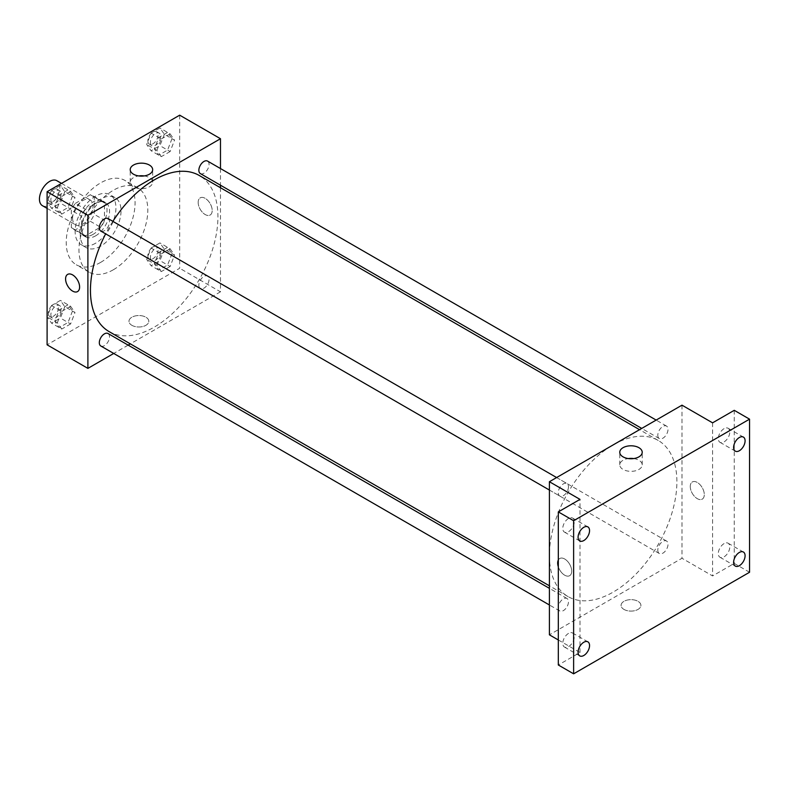 <?xml version="1.0" encoding="UTF-8"?>
<svg xmlns="http://www.w3.org/2000/svg" width="789" height="789" viewBox="0 0 789 789"><rect width="100%" height="100%" fill="white"/><g stroke="black" fill="none" stroke-linecap="round" stroke-linejoin="round"><path stroke-width="0.59" stroke-dasharray="3.94 2.96" d="M42.438 205.682A14.419 8.324 120 0 0 56.857 197.358A14.419 8.324 120 0 0 56.857 180.701M72.598 218.218A14.419 8.324 120 0 0 75.586 224.826A14.419 8.324 120 0 0 90.005 216.492A14.419 8.324 120 0 0 90.005 199.844A14.419 8.324 120 0 0 78.89 203.7A14.419 8.324 120 0 0 72.598 218.218M75.31 203.404L90.271 194.765A19.37 11.184 120 0 1 92.481 195.554A19.37 11.184 120 0 1 94.266 197.072L94.266 214.342A19.37 11.184 120 0 1 90.271 221.265L75.31 229.895A19.37 11.184 120 0 1 73.111 229.106A19.37 11.184 120 0 1 71.326 227.597L71.326 210.318A19.37 11.184 120 0 1 75.31 203.404L85.518 209.292L100.479 200.653L90.271 194.765M90.271 221.265L100.479 227.153L85.518 235.783L75.31 229.895M71.326 227.597L81.523 233.485L81.523 216.206L71.326 210.318M81.523 233.485A19.37 11.184 120 0 0 83.309 234.994A19.37 11.184 120 0 0 85.518 235.783M100.479 227.153A19.37 11.184 120 0 0 104.464 220.23L94.266 214.342M100.479 200.653A19.37 11.184 120 0 1 102.678 201.442A19.37 11.184 120 0 1 104.464 202.96L104.464 220.23M85.518 209.292A19.37 11.184 120 0 0 81.523 216.206M92.994 234.412A19.833 11.45 -60 0 1 83.082 235.398A19.833 11.45 -60 0 1 83.082 212.497A19.833 11.45 -60 0 1 102.915 201.047A19.833 11.45 -60 0 1 105.953 216.936A19.833 11.45 -60 0 1 92.994 234.412M95.548 235.881A19.833 11.45 120 0 0 108.497 218.405A19.833 11.45 120 0 0 105.46 202.517A19.833 11.45 120 0 0 90.173 207.832A19.833 11.45 120 0 0 81.523 227.784A19.833 11.45 120 0 0 85.626 236.868A19.833 11.45 120 0 0 95.548 235.881M104.464 202.96L94.266 197.072M95.548 243.249A28.848 16.658 -60 0 1 81.119 244.669A28.848 16.658 -60 0 1 81.119 211.363A28.848 16.658 -60 0 1 109.967 194.705A28.848 16.658 -60 0 1 114.385 217.823A28.848 16.658 -60 0 1 95.548 243.249M100.647 246.188A28.848 16.658 -60 0 1 86.218 247.618A28.848 16.658 -60 0 1 86.218 214.312A28.848 16.658 -60 0 1 115.066 197.654A28.848 16.658 -60 0 1 119.484 220.772A28.848 16.658 -60 0 1 100.647 246.188M100.647 262.382A48.681 28.108 -60 0 1 76.306 264.788A48.681 28.108 -60 0 1 76.306 208.582A48.681 28.108 -60 0 1 124.987 180.474A48.681 28.108 -60 0 1 132.444 219.49A48.681 28.108 -60 0 1 100.647 262.382M113.389 269.739A48.681 28.108 120 0 0 145.196 226.847A48.681 28.108 120 0 0 137.73 187.841A48.681 28.108 120 0 0 100.223 200.879A48.681 28.108 120 0 0 78.969 249.866A48.681 28.108 120 0 0 89.049 272.156A48.681 28.108 120 0 0 113.389 269.739M171.992 253.634L167.584 265.015L158.747 270.114L154.328 263.832L158.747 252.45L167.584 247.351L171.992 253.634M171.992 138.686L167.584 150.078L158.747 155.177L154.328 148.894L158.747 137.503L167.584 132.404L171.992 138.686M179.685 115.174L179.685 268.27L47.103 344.823M72.45 311.103L68.041 322.484L59.205 327.583L54.786 321.301L59.205 309.919L68.041 304.82L72.45 311.103M72.45 196.165L68.041 207.546L59.205 212.645L54.786 206.363L59.205 194.982L68.041 189.883L72.45 196.165M220.476 187.733L220.476 291.822L179.685 268.27M220.476 291.822L130.333 343.866M128.153 345.128L113.724 353.462M131.881 325.315A9.912 5.72 0 0 0 142.681 326.557A9.912 5.72 0 0 0 148.805 321.261A9.912 5.72 0 0 0 138.894 315.541A9.912 5.72 0 0 0 128.972 321.261A9.912 5.72 0 0 0 131.881 325.315A9.912 5.72 0 0 0 142.681 326.557A9.912 5.72 0 0 0 148.805 321.261A9.912 5.72 0 0 0 138.894 315.541A9.912 5.72 0 0 0 128.972 321.261A9.912 5.72 0 0 0 131.881 325.315M109.119 331.617A90.143 52.044 120 0 0 199.262 279.572A90.143 52.044 120 0 0 199.262 175.483M112.866 221.364A90.143 52.044 120 0 0 105.657 233.85M220.476 168.56L220.476 185.208M200.357 173.59A7.209 4.162 120 0 0 207.566 169.428A7.209 4.162 120 0 0 207.566 161.094M198.858 285.233A7.209 4.162 120 0 0 200.357 288.527A7.209 4.162 120 0 0 207.566 284.365A7.209 4.162 120 0 0 207.566 276.042A7.209 4.162 120 0 0 202.004 277.975A7.209 4.162 120 0 0 198.858 285.233M100.814 345.996A7.209 4.162 120 0 0 108.024 341.834A7.209 4.162 120 0 0 108.024 333.51M108.024 218.563A7.209 4.162 -60 0 1 109.513 221.867A7.209 4.162 -60 0 1 106.367 229.126A7.209 4.162 -60 0 1 100.814 231.059M198.167 202.398A9.912 5.72 -120 0 0 202.497 212.369A9.912 5.72 -120 0 0 210.14 215.032A9.912 5.72 -120 0 0 210.14 203.582A9.912 5.72 -120 0 0 200.228 197.852A9.912 5.72 -120 0 0 198.167 202.398A9.912 5.72 -120 0 0 202.497 212.379A9.912 5.72 -120 0 0 210.14 215.032A9.912 5.72 -120 0 0 210.14 203.582A9.912 5.72 -120 0 0 200.219 197.852A9.912 5.72 -120 0 0 198.167 202.398M67.637 274.404L67.637 274.404A9.912 5.72 60 0 1 75.28 277.057A9.912 5.72 60 0 1 79.61 287.038A9.912 5.72 60 0 1 77.559 291.575L77.559 291.575M144.16 175.927A11.224 6.48 180 0 1 152.662 182.22A11.224 6.48 180 0 1 145.738 188.206A11.224 6.48 180 0 1 133.499 186.806A11.224 6.48 180 0 1 130.215 182.22A11.224 6.48 180 0 1 138.716 175.927M549.4 555.328A90.143 52.044 120 0 0 568.07 596.592A90.143 52.044 120 0 0 658.213 544.548A90.143 52.044 120 0 0 658.213 440.449A90.143 52.044 120 0 0 588.742 464.603A90.143 52.044 120 0 0 549.4 555.328M568.465 486.843A7.209 4.162 -60 0 1 565.318 494.101A7.209 4.162 -60 0 1 559.766 496.034A7.209 4.162 -60 0 1 559.766 487.701A7.209 4.162 -60 0 1 566.975 483.539A7.209 4.162 -60 0 1 568.465 486.843M657.809 550.199A7.209 4.162 120 0 0 659.308 553.503A7.209 4.162 120 0 0 666.518 549.341A7.209 4.162 120 0 0 666.518 541.007A7.209 4.162 120 0 0 660.955 542.94A7.209 4.162 120 0 0 657.809 550.199M558.267 607.668A7.209 4.162 120 0 0 559.766 610.972A7.209 4.162 120 0 0 566.975 606.81A7.209 4.162 120 0 0 566.975 598.486A7.209 4.162 120 0 0 561.413 600.409A7.209 4.162 120 0 0 558.267 607.668M657.809 435.262A7.209 4.162 120 0 0 659.308 438.566A7.209 4.162 120 0 0 666.518 434.394A7.209 4.162 120 0 0 666.518 426.07A7.209 4.162 120 0 0 660.955 428.003A7.209 4.162 120 0 0 657.809 435.262M681.982 405.171L681.982 558.267L549.4 634.82M749.55 572.252L734.253 563.425L712.575 575.931L681.982 558.267M558.316 639.968L579.994 652.483L558.316 664.999M623.981 609.424A9.912 5.72 0 0 0 634.78 610.666A9.912 5.72 0 0 0 640.905 605.38A9.912 5.72 0 0 0 630.983 599.65A9.912 5.72 0 0 0 621.071 605.38A9.912 5.72 0 0 0 623.981 609.424A9.912 5.72 0 0 0 634.78 610.666A9.912 5.72 0 0 0 640.905 605.37A9.912 5.72 0 0 0 630.983 599.65A9.912 5.72 0 0 0 621.071 605.37A9.912 5.72 0 0 0 623.981 609.424M712.575 422.835L712.575 575.931M690.267 486.507A9.912 5.72 -120 0 0 694.596 496.488A9.912 5.72 -120 0 0 702.24 499.141A9.912 5.72 -120 0 0 702.24 487.691A9.912 5.72 -120 0 0 692.318 481.961A9.912 5.72 -120 0 0 690.267 486.507A9.912 5.72 -120 0 0 694.596 496.488A9.912 5.72 -120 0 0 702.24 499.141A9.912 5.72 -120 0 0 702.24 487.691A9.912 5.72 -120 0 0 692.318 481.971A9.912 5.72 -120 0 0 690.267 486.507M579.994 652.483L579.994 499.388M571.709 571.147A9.912 5.72 60 0 1 569.648 575.684A9.912 5.72 60 0 1 558.316 566.798A9.912 5.72 60 0 0 569.658 575.684L569.648 575.684A9.912 5.72 60 0 0 571.709 571.147A9.912 5.72 60 0 0 567.38 561.166A9.912 5.72 60 0 0 559.736 558.513A9.912 5.72 60 0 1 567.38 561.166A9.912 5.72 60 0 1 571.709 571.147M558.316 560.052A9.912 5.72 60 0 1 559.736 558.513L559.736 558.513A9.912 5.72 60 0 0 558.316 560.052M633.705 458.567A11.224 6.48 180 0 1 642.216 464.859A11.224 6.48 180 0 1 635.283 470.846A11.224 6.48 180 0 1 623.054 469.435A11.224 6.48 180 0 1 619.76 464.859A11.224 6.48 180 0 1 628.271 458.567M724.055 543.611A8.117 4.685 120 0 0 718.749 550.752A8.117 4.685 120 0 0 719.992 557.261A8.117 4.685 120 0 0 728.109 552.576A8.117 4.685 120 0 0 728.109 543.207A8.117 4.685 120 0 0 724.055 543.611M724.055 428.664A8.117 4.685 120 0 0 718.749 435.814A8.117 4.685 120 0 0 719.992 442.313A8.117 4.685 120 0 0 728.109 437.629A8.117 4.685 120 0 0 728.109 428.259A8.117 4.685 120 0 0 724.055 428.664M734.253 410.319L734.253 563.425M568.524 633.399A8.117 4.685 120 0 0 563.218 640.55A8.117 4.685 120 0 0 564.46 647.059A8.117 4.685 120 0 0 572.577 642.374A8.117 4.685 120 0 0 572.577 633.005A8.117 4.685 120 0 0 568.524 633.399M568.524 518.462A8.117 4.685 120 0 0 563.218 525.612A8.117 4.685 120 0 0 564.46 532.111A8.117 4.685 120 0 0 572.577 527.427A8.117 4.685 120 0 0 572.577 518.057A8.117 4.685 120 0 0 568.524 518.462M64.806 191.747L60.388 203.128L51.551 208.227L47.143 201.945L51.551 190.563L60.388 185.464L64.806 191.747L75.004 197.635L70.586 209.016L60.388 203.128M50.871 199.785A7.209 4.162 120 0 0 52.37 203.089A7.209 4.162 120 0 0 59.579 198.927A7.209 4.162 120 0 0 59.579 190.603A7.209 4.162 120 0 0 54.017 192.526A7.209 4.162 120 0 0 50.871 199.785M70.586 209.016L61.759 214.115L51.551 208.227M61.759 214.115L57.341 207.832L47.143 201.945M57.341 207.832L61.759 196.451L51.551 190.563M61.759 196.451L70.586 191.352L60.388 185.464M70.586 191.352L75.004 197.635M48.326 198.315A7.209 4.162 120 0 0 49.815 201.619A7.209 4.162 120 0 0 57.025 197.457A7.209 4.162 120 0 0 57.025 189.123A7.209 4.162 120 0 0 51.472 191.056A7.209 4.162 120 0 0 48.326 198.315M164.349 134.278L159.93 145.659L151.093 150.758L146.685 144.476L151.093 133.094L159.93 127.996L164.349 134.278L174.547 140.166L170.128 151.547L159.93 145.659M150.413 142.316A7.209 4.162 120 0 0 151.912 145.62A7.209 4.162 120 0 0 159.122 141.458A7.209 4.162 120 0 0 159.122 133.124A7.209 4.162 120 0 0 153.559 135.057A7.209 4.162 120 0 0 150.413 142.316M170.128 151.547L161.301 156.646L151.093 150.758M161.301 156.646L156.883 150.364L146.685 144.476M156.883 150.364L161.301 138.982L151.093 133.094M161.301 138.982L170.128 133.883L159.93 127.996M170.128 133.883L174.547 140.166M147.868 140.846A7.209 4.162 120 0 0 149.358 144.15A7.209 4.162 120 0 0 156.567 139.988A7.209 4.162 120 0 0 156.567 131.655A7.209 4.162 120 0 0 151.015 133.588A7.209 4.162 120 0 0 147.868 140.846M64.806 306.684L60.388 318.066L51.551 323.165L47.143 316.882L51.551 305.501L60.388 300.402L64.806 306.684L75.004 312.572L70.586 323.954L60.388 318.066M50.871 314.732A7.209 4.162 120 0 0 52.37 318.026A7.209 4.162 120 0 0 59.579 313.864A7.209 4.162 120 0 0 59.579 305.54A7.209 4.162 120 0 0 54.017 307.473A7.209 4.162 120 0 0 50.871 314.732M70.586 323.954L61.759 329.052L51.551 323.165M61.759 329.052L57.341 322.77L47.143 316.882M57.341 322.77L61.759 311.389L51.551 305.501M61.759 311.389L70.586 306.29L60.388 300.402M70.586 306.29L75.004 312.572M48.326 313.253A7.209 4.162 120 0 0 49.815 316.557A7.209 4.162 120 0 0 57.025 312.395A7.209 4.162 120 0 0 57.025 304.071A7.209 4.162 120 0 0 51.472 306.004A7.209 4.162 120 0 0 48.326 313.253M164.349 249.216L159.93 260.597L151.093 265.696L146.685 259.413L151.093 248.032L159.93 242.933L164.349 249.216L174.547 255.103L170.128 266.485L159.93 260.597M150.413 257.263A7.209 4.162 120 0 0 151.912 260.557A7.209 4.162 120 0 0 159.122 256.395A7.209 4.162 120 0 0 159.122 248.071A7.209 4.162 120 0 0 153.559 250.005A7.209 4.162 120 0 0 150.413 257.263M170.128 266.485L161.301 271.584L151.093 265.696M161.301 271.584L156.883 265.301L146.685 259.413M156.883 265.301L161.301 253.92L151.093 248.032M161.301 253.92L170.128 248.821L159.93 242.933M170.128 248.821L174.547 255.103M147.868 255.784A7.209 4.162 120 0 0 149.358 259.088A7.209 4.162 120 0 0 156.567 254.926A7.209 4.162 120 0 0 156.567 246.602A7.209 4.162 120 0 0 151.015 248.525A7.209 4.162 120 0 0 147.868 255.784M47.103 208.375L75.586 224.826M61.522 183.393L90.005 199.844M105.46 202.517L102.915 201.047M85.626 236.868L83.082 235.398M102.678 201.442L92.481 195.554M83.309 234.994L73.111 229.106M115.066 197.654L109.967 194.705M86.218 247.618L81.119 244.669M137.73 187.841L124.987 180.474M89.049 272.156L76.306 264.788M152.662 182.22L152.662 169.635M130.215 182.22L130.215 169.635M658.213 440.449L639.544 429.67M568.07 596.592L549.4 585.813M549.4 490.048L559.766 496.034M556.61 477.552L566.975 483.539M666.518 541.007L207.566 276.042M659.308 553.503L200.357 288.527M566.975 598.486L549.4 588.338M559.766 610.972L549.4 604.985M666.518 426.07L656.152 420.083M659.308 438.566L641.723 428.417M642.216 464.859L642.216 452.275M619.76 464.859L619.76 452.275M719.992 557.261L735.299 566.088M728.109 543.207L743.406 552.034M564.46 647.059L579.757 655.886M572.577 633.005L587.874 641.832M564.46 532.111L579.757 540.948M572.577 518.057L587.874 526.894M719.992 442.313L735.299 451.15M728.109 428.259L743.406 437.096M59.579 190.603L57.025 189.123M52.37 203.089L49.815 201.619M159.122 133.124L156.567 131.655M151.912 145.62L149.358 144.15M59.579 305.54L57.025 304.071M52.37 318.026L49.815 316.557M159.122 248.071L156.567 246.602M151.912 260.557L149.358 259.088"/><path stroke-width="1.18" d="M61.522 183.393L56.857 180.701A14.419 8.324 120 0 0 45.742 184.567A14.419 8.324 120 0 0 39.45 199.084A14.419 8.324 120 0 0 42.438 205.682L47.103 208.375M113.724 353.462L87.895 368.374L47.103 344.823L47.103 191.717L179.685 115.174L220.476 138.726L220.476 168.56M130.333 343.866L128.153 345.128M105.657 233.85A90.143 52.044 120 0 0 90.449 290.352A90.143 52.044 120 0 0 109.119 331.617L549.4 585.813M639.544 429.67L199.262 175.483A90.143 52.044 120 0 0 112.866 221.364M220.476 185.208L220.476 187.733M87.895 368.374L87.895 215.279L220.476 138.726M656.152 420.083L207.566 161.094A7.209 4.162 120 0 0 202.004 163.027A7.209 4.162 120 0 0 198.858 170.286A7.209 4.162 120 0 0 200.357 173.59L641.723 428.417M549.4 588.338L108.024 333.51A7.209 4.162 120 0 0 102.462 335.443A7.209 4.162 120 0 0 99.315 342.702A7.209 4.162 120 0 0 100.814 345.996L549.4 604.985M549.4 490.048L100.814 231.059A7.209 4.162 -60 0 1 100.814 222.735A7.209 4.162 -60 0 1 108.024 218.563L556.61 477.552M87.895 215.279L47.103 191.717M133.499 174.221A11.224 6.48 180 0 1 130.215 169.635A11.224 6.48 180 0 1 141.438 163.155A11.224 6.48 180 0 1 152.662 169.635A11.224 6.48 180 0 1 145.738 175.631A11.224 6.48 180 0 1 133.499 174.221M79.61 287.038A9.912 5.72 60 0 1 77.559 291.575A9.912 5.72 60 0 1 67.637 285.855A9.912 5.72 60 0 1 67.637 274.404A9.912 5.72 60 0 1 75.28 277.057A9.912 5.72 60 0 1 79.61 287.038M77.559 291.575A9.912 5.72 60 0 1 67.637 285.855A9.912 5.72 60 0 1 67.637 274.404M138.716 175.927A11.224 6.48 180 0 1 144.16 175.927M558.316 639.968L549.4 634.82L549.4 481.724L681.982 405.171L712.575 422.835L734.253 410.319L749.55 419.156L749.55 572.252L573.623 673.826L558.316 664.999L558.316 511.893L579.994 499.388L549.4 481.724M573.623 673.826L573.623 520.73L558.316 511.893M573.623 520.73L749.55 419.156M623.054 456.861A11.224 6.48 180 0 1 619.76 452.275A11.224 6.48 180 0 1 630.983 445.795A11.224 6.48 180 0 1 642.216 452.275A11.224 6.48 180 0 1 635.283 458.271A11.224 6.48 180 0 1 623.054 456.861M558.316 566.798A9.912 5.72 60 0 1 558.316 560.052A9.912 5.72 60 0 0 558.316 566.788M628.271 458.567A11.224 6.48 180 0 1 633.705 458.567M739.352 450.746A8.117 4.685 -60 0 1 735.299 451.15A8.117 4.685 -60 0 1 734.046 444.651A8.117 4.685 -60 0 1 739.352 437.5A8.117 4.685 -60 0 1 743.406 437.096A8.117 4.685 -60 0 1 744.648 443.596A8.117 4.685 -60 0 1 739.352 450.746M583.821 540.544A8.117 4.685 -60 0 1 579.757 540.948A8.117 4.685 -60 0 1 578.515 534.449A8.117 4.685 -60 0 1 583.821 527.299A8.117 4.685 -60 0 1 587.874 526.894A8.117 4.685 -60 0 1 589.117 533.394A8.117 4.685 -60 0 1 583.821 540.544M583.821 655.481A8.117 4.685 -60 0 1 579.757 655.886A8.117 4.685 -60 0 1 578.515 649.386A8.117 4.685 -60 0 1 583.821 642.236A8.117 4.685 -60 0 1 587.874 641.832A8.117 4.685 -60 0 1 589.117 648.331A8.117 4.685 -60 0 1 583.821 655.481M739.352 565.693A8.117 4.685 -60 0 1 735.299 566.088A8.117 4.685 -60 0 1 734.046 559.588A8.117 4.685 -60 0 1 739.352 552.438A8.117 4.685 -60 0 1 743.406 552.034A8.117 4.685 -60 0 1 744.648 558.543A8.117 4.685 -60 0 1 739.352 565.693"/></g></svg>
